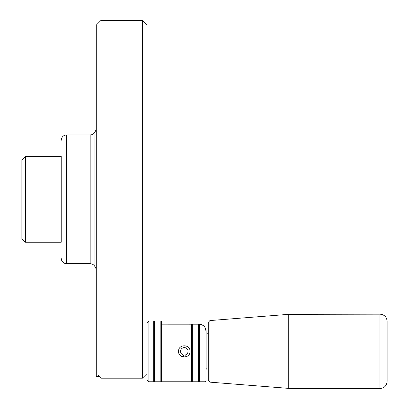 <?xml version="1.0" encoding="UTF-8"?>
<svg xmlns="http://www.w3.org/2000/svg" width="409" height="409" viewBox="0 0 409 409"><rect width="100%" height="100%" fill="white"/><g stroke="black" fill="none" stroke-linecap="round" stroke-linejoin="round"><path stroke-width="0.61" d="M25.445 156.391L21.871 159.97L21.871 238.672L25.445 242.246L25.445 156.391L61.222 156.391L61.222 242.246L25.445 242.246M100.931 20.45L96.279 25.102L96.279 372.993C100.062 377.492 100.062 377.492 96.279 372.993L96.279 376.398L99.142 376.398L100.931 378.187L100.931 20.45L142.429 20.45L142.429 378.187L100.931 378.187M185.159 357.016L185.159 355.012A3.758 3.758 0 0 0 187.388 349.235A3.758 3.758 0 0 0 181.192 349.235A3.758 3.758 0 0 0 183.426 355.012L183.426 357.016M208.263 333.683L206.105 333.943L206.105 331.326L205.032 327.558C204.106 325.779 202.261 324.659 199.485 324.189L198.953 324.168A7.152 7.152 0 0 1 201.438 324.618L199.981 324.245M201.453 324.623L202.951 325.39A7.152 7.152 0 0 1 206.105 331.326L205.032 327.558L205.032 381.766L199.485 381.766L199.485 324.189L161.386 324.168L161.386 381.229L160.849 381.766L160.849 320.953L154.771 320.953L154.771 381.766L160.849 381.766M153.697 320.953L153.697 381.766L148.866 381.766L148.866 320.953L153.697 320.953L154.234 321.489L154.234 381.229L153.697 381.766M206.105 369.843L206.105 331.326M190.016 351.357C190.369 358.739 178.217 358.744 178.569 351.362C178.206 343.984 190.364 343.959 190.016 351.357A5.726 5.726 0 0 1 189.904 352.476M189.577 353.555A5.726 5.726 0 0 1 189.05 354.537M186.484 346.07A5.726 5.726 0 0 1 187.47 346.597M387.129 381.398L387.129 321.321L387.129 381.398C386.704 385.748 384.317 388.131 379.961 388.55L379.961 314.168C384.317 314.582 386.704 316.97 387.129 321.321M209.909 382.149L209.909 320.569L208.263 322.353L208.263 380.365L209.909 382.149L288.754 388.386L379.961 388.55M288.754 388.386L288.754 314.332L379.961 314.168M61.222 156.391L61.222 242.246M98.339 375.442L98.743 375.922M148.866 381.766L147.076 379.976L147.076 25.102L142.429 20.45M199.485 381.766L198.953 381.229L198.953 324.168L191.259 324.168L191.259 381.766L161.923 381.766L161.923 324.168L161.386 324.168L161.386 321.489L160.849 320.953M191.259 324.168L161.923 324.168M192.332 324.168L192.332 381.766L198.416 381.766L198.416 324.168M191.795 324.168L191.795 381.229L191.259 381.766M154.234 321.489L154.771 320.953M90.174 134.924L66.585 134.924L66.585 263.713L90.174 263.713L90.174 134.924C92.291 134.847 93.876 133.891 94.924 132.056L94.924 266.581L96.279 269.158M206.105 368.77L208.263 369.036M209.909 320.569L288.754 314.332M94.924 132.056L96.279 129.484M90.174 263.713C92.291 263.79 93.876 264.746 94.924 266.581M147.076 373.54L142.429 378.187M206.105 380.692L205.032 381.766M147.076 322.737L148.866 320.953M198.953 381.229L198.416 381.766M191.795 381.229L192.332 381.766M161.386 381.229L161.923 381.766M154.234 381.229L154.771 381.766M66.585 263.713C63.329 263.396 61.539 261.607 61.222 258.345M66.585 134.924C63.329 135.246 61.539 137.03 61.222 140.292"/></g></svg>
